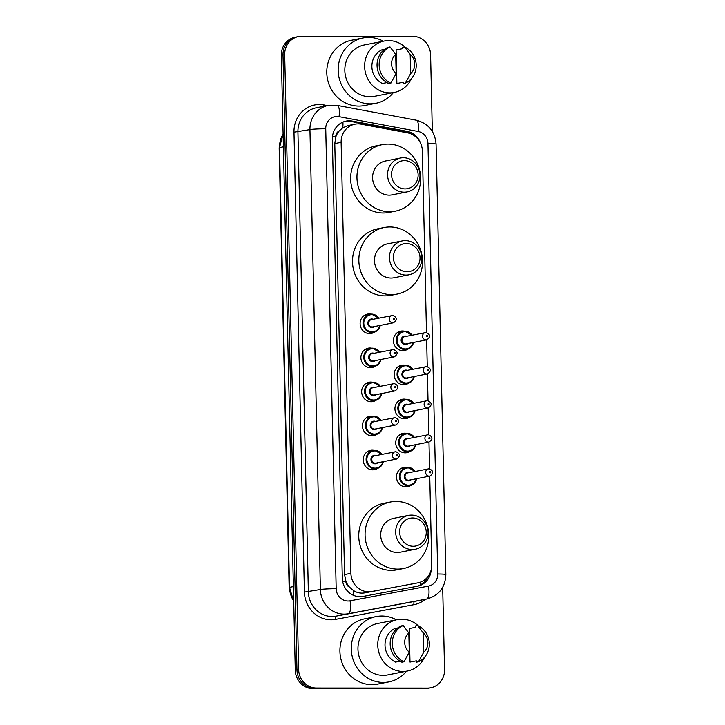 <?xml version="1.0" encoding="UTF-8"?>
<svg xmlns="http://www.w3.org/2000/svg" width="725" height="725" viewBox="0 0 725 725"><rect width="100%" height="100%" fill="white"/><g stroke="black" fill="none" stroke-linecap="round" stroke-linejoin="round"><path stroke-width="1.09" d="M407.731 349.178A9.86 9.244 -101.2 0 1 404.559 350.492A9.86 9.244 -101.2 0 1 402.873 350.664A9.86 9.244 -101.2 0 1 393.448 341.72A9.86 9.244 -101.2 0 1 400.744 331.144A9.86 9.244 -101.2 0 1 402.429 330.981A9.86 9.244 -101.2 0 1 404.178 331.162M408.501 383.244A9.86 9.244 -101.2 0 1 405.329 384.558A9.86 9.244 -101.2 0 1 403.644 384.721A9.86 9.244 -101.2 0 1 394.219 375.786A9.86 9.244 -101.2 0 1 401.514 365.21A9.86 9.244 -101.2 0 1 403.2 365.047A9.86 9.244 -101.2 0 1 404.949 365.228M409.281 417.31A9.86 9.244 -101.2 0 1 406.1 418.624A9.86 9.244 -101.2 0 1 404.423 418.787A9.86 9.244 -101.2 0 1 394.989 409.843A9.86 9.244 -101.2 0 1 402.284 399.276A9.86 9.244 -101.2 0 1 403.97 399.112A9.86 9.244 -101.2 0 1 405.728 399.294M410.051 451.376A9.86 9.244 -101.2 0 1 406.879 452.69A9.86 9.244 -101.2 0 1 405.193 452.853A9.86 9.244 -101.2 0 1 395.768 443.908A9.86 9.244 -101.2 0 1 403.064 433.342A9.86 9.244 -101.2 0 1 404.749 433.178A9.86 9.244 -101.2 0 1 406.498 433.351M410.821 485.433A9.86 9.244 -101.2 0 1 407.649 486.756A9.86 9.244 -101.2 0 1 405.964 486.919A9.86 9.244 -101.2 0 1 396.539 477.974A9.86 9.244 -101.2 0 1 403.834 467.407A9.86 9.244 -101.2 0 1 405.52 467.244A9.86 9.244 -101.2 0 1 407.269 467.417M377.553 468.386A9.86 9.244 -101.2 0 1 374.381 469.7A9.86 9.244 -101.2 0 1 372.695 469.873A9.86 9.244 -101.2 0 1 363.27 460.928A9.86 9.244 -101.2 0 1 370.566 450.352A9.86 9.244 -101.2 0 1 372.251 450.189A9.86 9.244 -101.2 0 1 374 450.37M376.782 434.32A9.86 9.244 -101.2 0 1 373.602 435.643A9.86 9.244 -101.2 0 1 371.925 435.807A9.86 9.244 -101.2 0 1 362.491 426.862A9.86 9.244 -101.2 0 1 369.786 416.295A9.86 9.244 -101.2 0 1 371.472 416.132A9.86 9.244 -101.2 0 1 373.23 416.304M374.462 332.132A9.86 9.244 -101.2 0 1 371.291 333.446A9.86 9.244 -101.2 0 1 369.605 333.609A9.86 9.244 -101.2 0 1 360.171 324.664A9.86 9.244 -101.2 0 1 367.475 314.097A9.86 9.244 -101.2 0 1 369.152 313.934A9.86 9.244 -101.2 0 1 370.91 314.115M375.233 366.197A9.86 9.244 -101.2 0 1 372.061 367.512A9.86 9.244 -101.2 0 1 370.375 367.675A9.86 9.244 -101.2 0 1 360.95 358.73A9.86 9.244 -101.2 0 1 368.246 348.163A9.86 9.244 -101.2 0 1 369.931 348A9.86 9.244 -101.2 0 1 371.68 348.172M376.003 400.254A9.86 9.244 -101.2 0 1 372.831 401.577A9.86 9.244 -101.2 0 1 371.146 401.741A9.86 9.244 -101.2 0 1 361.721 392.796A9.86 9.244 -101.2 0 1 369.016 382.229A9.86 9.244 -101.2 0 1 370.702 382.066A9.86 9.244 -101.2 0 1 372.451 382.238M426.49 332.539L422.367 151.036A18.487 17.328 78.8 0 0 407.604 132.856L361.095 124.165A18.487 17.328 78.8 0 0 358.068 123.884A18.487 17.328 78.8 0 0 354.915 124.183A18.487 17.328 78.8 0 0 341.122 142.317L350.9 573.33A18.487 17.328 78.8 0 0 371.698 591.509L417.817 582.855A18.487 17.328 78.8 0 0 417.962 582.827A18.487 17.328 78.8 0 0 431.756 564.702L429.744 476.117M349.55 587.187A18.487 17.328 -101.2 0 1 345.888 581.196L345.888 581.522A6.162 5.773 78.8 0 0 349.55 587.187L353.274 590.404C356.8 592.769 360.66 593.585 364.847 592.86L417.962 582.827M354.915 124.183L348.218 125.507L342.78 127.772L339.2 130.953A6.162 5.773 78.8 0 0 335.793 136.617A18.487 1.178 178.7 0 0 332.449 136.635M335.793 136.617L335.802 136.943A18.487 17.328 -101.2 0 1 339.2 130.953M335.802 136.943L334.778 143.568L344.565 574.581L345.888 581.196M429.581 468.803L428.973 442.051M428.81 434.737L428.203 407.985M428.031 400.671L427.424 373.919M427.261 366.605L426.653 339.862M420.582 143.269A18.487 17.328 78.8 0 0 406.961 131.288L352.314 121.066A18.487 17.328 78.8 0 0 349.287 120.785A18.487 17.328 78.8 0 0 346.133 121.093A18.487 17.328 78.8 0 0 332.34 139.227L342.3 578.242A18.487 17.328 78.8 0 0 363.098 596.421L417.292 586.262A18.487 17.328 78.8 0 0 417.437 586.235A18.487 17.328 78.8 0 0 431.194 569.805M345.29 121.283A18.487 17.328 -101.2 0 1 347.601 121.12A18.487 17.328 -101.2 0 1 350.628 121.401L405.275 131.624A18.487 17.328 -101.2 0 1 411.292 133.998M442.676 587.35L444.543 669.646A18.487 17.328 -101.2 0 1 430.75 687.78A18.487 17.328 -101.2 0 1 427.596 688.088L316.435 688.025A18.487 17.328 -101.2 0 1 298.646 669.574L284.689 54.683A18.487 17.328 -101.2 0 1 298.483 36.558A18.487 17.328 -101.2 0 1 301.645 36.25L412.806 36.313A18.487 17.328 -101.2 0 1 430.587 54.765L432.327 131.406M430.75 687.78L427.378 688.442A18.487 17.328 -101.2 0 1 424.216 688.75L313.064 688.687A18.487 17.328 -101.2 0 1 295.274 670.235L281.318 55.354L283.004 55.018A18.487 17.328 -101.2 0 1 296.797 36.893A18.487 17.328 -101.2 0 0 283.004 55.018L296.96 669.9L283.004 55.018L284.689 54.683M313.064 688.687L314.75 688.36A18.487 17.328 -101.2 0 1 296.96 669.9A18.487 17.328 -101.2 0 0 314.75 688.36L425.91 688.415L316.435 688.025M429.064 688.107A18.487 17.328 -101.2 0 1 425.91 688.415A18.487 17.328 -101.2 0 0 429.064 688.107M427.94 576.583A18.487 17.328 -101.2 0 1 416.304 586.443M281.318 55.354A18.487 17.328 -101.2 0 1 295.111 37.22L298.483 36.558M393.376 92.592A33.277 31.193 -101.2 0 1 375.867 103.276A33.277 31.193 -101.2 0 1 370.185 103.829A33.277 31.193 -101.2 0 1 338.367 73.642A33.277 31.193 -101.2 0 1 362.998 37.972A33.277 31.193 -101.2 0 1 368.681 37.419A33.277 31.193 -101.2 0 1 383.244 41.198M375.867 103.276L364.494 105.515A33.277 31.193 -101.2 0 1 358.803 106.068A33.277 31.193 -101.2 0 1 326.984 75.889A33.277 31.193 -101.2 0 1 351.616 40.21L362.998 37.972M411.447 78.581A26.191 24.55 -101.2 0 1 394.309 92.41A26.191 24.55 -101.2 0 1 389.842 92.845A26.191 24.55 -101.2 0 1 364.793 69.093A26.191 24.55 -101.2 0 1 384.178 41.017A26.191 24.55 -101.2 0 1 388.654 40.582A26.191 24.55 -101.2 0 1 405.275 47.315M394.309 92.41L374.499 96.316A26.191 24.55 -101.2 0 1 370.022 96.751A26.191 24.55 -101.2 0 1 344.982 72.998A26.191 24.55 -101.2 0 1 364.367 44.923L384.178 41.017M403.182 82.242L396.865 83.484L396.104 49.953L402.42 48.702L402.393 47.361L404.505 46.944A19.72 18.487 -101.2 0 1 416.204 65.06A19.72 18.487 -101.2 0 1 405.32 83.167L403.218 83.583L403.182 82.242M410.178 54.375A12.325 11.555 -101.2 0 1 410.613 73.578L410.178 54.375L404.505 46.944M410.613 73.578L405.32 83.167M384.549 49.363L381.631 49.943A18.487 17.328 -101.2 0 0 371.88 66.709A18.487 17.328 -101.2 0 0 382.392 83.484L386.851 82.596M396.14 73.569A12.325 11.555 -101.2 0 1 395.696 54.366L396.14 73.569L390.847 83.157A19.72 18.487 -101.2 0 1 379.148 65.042A19.72 18.487 -101.2 0 1 390.023 46.935L387.92 47.352A19.72 18.487 -101.2 0 0 377.036 65.458A19.72 18.487 -101.2 0 0 388.745 83.574L390.847 83.157M395.696 54.366L390.023 46.935M405.139 188.899A14.174 13.286 -101.2 0 1 391.509 174.752A14.174 13.286 -101.2 0 1 404.505 160.615A14.174 13.286 -101.2 0 1 418.135 174.761A14.174 13.286 -101.2 0 1 405.139 188.899M404.16 192.179A17.255 16.177 -101.2 0 1 387.657 176.528A17.255 16.177 -101.2 0 1 400.427 158.032A17.255 16.177 -101.2 0 1 403.381 157.742A17.255 16.177 -101.2 0 1 419.875 173.393A17.255 16.177 -101.2 0 1 407.106 191.889A17.255 16.177 -101.2 0 1 404.16 192.179M400.427 158.032L385.464 160.986A17.255 16.177 78.8 0 0 372.695 179.483A17.255 16.177 78.8 0 0 389.198 195.134A17.255 16.177 78.8 0 0 392.143 194.844L407.106 191.889M389.57 211.736A33.894 31.773 -101.2 0 1 357.162 180.987A33.894 31.773 -101.2 0 1 382.247 144.656A33.894 31.773 -101.2 0 1 388.038 144.094A33.894 31.773 -101.2 0 1 420.446 174.834A33.894 31.773 -101.2 0 1 395.361 211.165A33.894 31.773 -101.2 0 1 389.57 211.736M395.361 211.165L389.035 212.416A33.894 31.773 -101.2 0 1 383.253 212.978A33.894 31.773 -101.2 0 1 350.846 182.238A33.894 31.773 -101.2 0 1 375.922 145.906L382.247 144.656M407.024 271.784A14.174 13.286 -101.2 0 1 393.385 257.638A14.174 13.286 -101.2 0 1 406.381 243.5A14.174 13.286 -101.2 0 1 420.02 257.647A14.174 13.286 -101.2 0 1 407.024 271.784M406.036 275.065A17.255 16.177 -101.2 0 1 389.542 259.414A17.255 16.177 -101.2 0 1 402.312 240.917A17.255 16.177 -101.2 0 1 405.257 240.637A17.255 16.177 -101.2 0 1 421.76 256.278A17.255 16.177 -101.2 0 1 408.991 274.775A17.255 16.177 -101.2 0 1 406.036 275.065M402.312 240.917L387.349 243.872A17.255 16.177 78.8 0 0 374.58 262.368A17.255 16.177 78.8 0 0 391.074 278.019A17.255 16.177 78.8 0 0 394.019 277.729L408.991 274.775M391.455 294.622A33.894 31.773 -101.2 0 1 359.047 263.882A33.894 31.773 -101.2 0 1 384.123 227.541A33.894 31.773 -101.2 0 1 389.914 226.979A33.894 31.773 -101.2 0 1 422.322 257.719A33.894 31.773 -101.2 0 1 397.246 294.051A33.894 31.773 -101.2 0 1 391.455 294.622M397.246 294.051L390.92 295.302A33.894 31.773 -101.2 0 1 385.129 295.863A33.894 31.773 -101.2 0 1 352.722 265.123A33.894 31.773 -101.2 0 1 377.807 228.792L384.123 227.541M413.25 546.269A14.174 13.286 -101.2 0 1 399.62 532.114A14.174 13.286 -101.2 0 1 412.607 517.985A14.174 13.286 -101.2 0 1 426.246 532.132A14.174 13.286 -101.2 0 1 413.25 546.269M412.271 549.55A17.255 16.177 -101.2 0 1 395.768 533.899A17.255 16.177 -101.2 0 1 408.538 515.403A17.255 16.177 -101.2 0 1 411.483 515.112A17.255 16.177 -101.2 0 1 427.986 530.763A17.255 16.177 -101.2 0 1 415.217 549.26A17.255 16.177 -101.2 0 1 412.271 549.55M408.538 515.403L393.575 518.357A17.255 16.177 78.8 0 0 380.806 536.853A17.255 16.177 78.8 0 0 397.309 552.504A17.255 16.177 78.8 0 0 400.254 552.214L415.217 549.26M397.681 569.098A33.894 31.773 -101.2 0 1 365.273 538.358A33.894 31.773 -101.2 0 1 390.358 502.026A33.894 31.773 -101.2 0 1 396.149 501.464A33.894 31.773 -101.2 0 1 428.557 532.204A33.894 31.773 -101.2 0 1 403.472 568.536A33.894 31.773 -101.2 0 1 397.681 569.098M403.472 568.536L397.146 569.787A33.894 31.773 -101.2 0 1 391.355 570.348A33.894 31.773 -101.2 0 1 358.957 539.608A33.894 31.773 -101.2 0 1 384.032 503.277L390.358 502.026M406.507 671.196A33.277 31.193 -101.2 0 1 388.999 681.881A33.277 31.193 -101.2 0 1 383.317 682.433A33.277 31.193 -101.2 0 1 351.498 652.246A33.277 31.193 -101.2 0 1 376.121 616.576A33.277 31.193 -101.2 0 1 381.812 616.023A33.277 31.193 -101.2 0 1 396.376 619.803M388.999 681.881L377.616 684.119A33.277 31.193 -101.2 0 1 371.934 684.672A33.277 31.193 -101.2 0 1 340.116 654.494A33.277 31.193 -101.2 0 1 364.748 618.815L376.121 616.576M424.569 657.185A26.191 24.55 -101.2 0 1 407.441 671.015A26.191 24.55 -101.2 0 1 402.964 671.45A26.191 24.55 -101.2 0 1 377.924 647.697A26.191 24.55 -101.2 0 1 397.309 619.621A26.191 24.55 -101.2 0 1 401.786 619.186A26.191 24.55 -101.2 0 1 418.407 625.92M407.441 671.015L387.63 674.921A26.191 24.55 -101.2 0 1 383.153 675.356A26.191 24.55 -101.2 0 1 358.114 651.603A26.191 24.55 -101.2 0 1 377.498 623.527L397.309 619.621M416.313 660.847L409.997 662.088L409.235 628.557L415.552 627.306L415.525 625.965L417.627 625.548A19.72 18.487 -101.2 0 1 429.336 643.664A19.72 18.487 -101.2 0 1 418.452 661.771L416.349 662.188L416.313 660.847M423.3 632.979A12.325 11.555 -101.2 0 1 423.744 652.183L423.3 632.979L417.627 625.548M423.744 652.183L418.452 661.771M397.681 627.968L394.753 628.548A18.487 17.328 -101.2 0 0 385.002 645.313A18.487 17.328 -101.2 0 0 395.515 662.088L399.983 661.2M409.263 652.174A12.325 11.555 -101.2 0 1 408.827 632.97L409.263 652.174L403.979 661.762A19.72 18.487 -101.2 0 1 392.279 643.646A19.72 18.487 -101.2 0 1 403.154 625.539L401.052 625.956A19.72 18.487 -101.2 0 0 390.168 644.063A19.72 18.487 -101.2 0 0 401.868 662.179L403.979 661.762M408.827 632.97L403.154 625.539M353.682 595.406A18.487 6.443 -100.6 0 0 353.274 590.404M342.78 127.772A18.487 6.036 -79.4 0 0 342.934 122.081M420.554 584.794A18.487 6.443 -100.6 0 0 420.527 582.103M345.888 581.522A18.487 1.178 178.7 0 0 342.653 581.541M334.778 143.568L341.122 142.317M410.966 584.205L417.817 582.855M364.847 592.86L371.698 591.509M344.565 574.581L350.9 573.33M337.034 116.471A12.325 11.555 78.8 0 0 325.733 128.769L336.173 588.7A12.325 11.555 78.8 0 0 348.027 601.007A12.325 11.555 78.8 0 0 350.03 600.817L428.439 586.117A12.325 11.555 78.8 0 0 437.728 574.01L427.968 143.568A12.325 11.555 78.8 0 0 418.117 131.452L339.046 116.662A12.325 11.555 78.8 0 0 337.034 116.471M414.691 601.388L426.708 599.022A24.65 23.109 -101.2 0 1 426.508 599.058L348.109 613.758A24.65 23.109 -101.2 0 1 344.094 614.129A24.65 23.109 -101.2 0 1 320.377 589.525L309.938 129.594A24.65 23.109 -101.2 0 1 328.325 105.415L316.317 107.789A24.65 23.109 78.8 0 0 297.921 131.959L308.361 591.89A24.65 23.109 78.8 0 0 332.077 616.504A24.65 23.109 78.8 0 0 336.092 616.132L414.492 601.424A24.65 23.109 78.8 0 0 414.691 601.388A24.65 23.109 78.8 0 0 414.89 601.351M425.321 599.294A27.731 25.991 -101.2 0 1 414.011 604.659L335.612 619.368A27.731 25.991 -101.2 0 1 304.409 592.098L293.978 132.167L309.938 129.594A12.325 0.779 -1.3 0 1 325.733 128.769M335.612 619.368A3.081 1.078 79.4 0 1 336.092 616.132L348.109 613.758A12.325 4.296 -100.6 0 0 350.03 600.817M293.978 132.167A27.731 25.991 -101.2 0 1 319.399 104.509A27.731 25.991 -101.2 0 1 323.939 104.935L327.446 105.587M298.646 669.574L295.274 670.235M427.596 688.088L424.216 688.75M336.173 588.7A12.325 0.779 -1.3 0 0 320.377 589.525L304.409 592.098M428.439 586.117A12.325 4.296 -100.6 0 1 426.508 599.058L414.492 601.424A3.081 1.078 79.4 0 0 414.011 604.659M323.858 106.303A3.081 1.006 100.6 0 1 323.939 104.935M437.728 574.01A12.325 0.779 -1.3 0 1 445.839 574.562L436.069 144.121C434.964 131.37 428.33 123.386 416.168 120.169L337.098 105.379A12.325 4.024 -79.4 0 1 339.046 116.662M427.968 143.568A12.325 0.779 -1.3 0 1 436.069 144.121M418.117 131.452A12.325 4.024 -79.4 0 0 416.168 120.169M350.628 121.401L352.314 121.066M405.275 131.624L406.961 131.288M293.716 601.596L289.511 587.359A24.65 23.109 78.8 0 0 293.697 600.989M283.103 133.971A24.65 23.109 78.8 0 0 279.533 147.592L283.094 133.599M283.393 146.831L279.533 147.592L289.511 587.359L293.371 586.597M368.01 333.464L373.484 332.385L378.441 329.322L380.235 325.398A9.244 8.664 -101.2 0 1 373.484 332.385A9.244 8.664 -101.2 0 1 371.907 332.539A9.244 8.664 -101.2 0 1 363.071 324.157A9.244 8.664 -101.2 0 1 369.904 314.242A9.244 8.664 -101.2 0 1 371.49 314.088A9.244 8.664 -101.2 0 1 378.776 318.148M378.359 318.23A8.627 8.084 78.8 0 0 371.717 314.668A8.627 8.084 78.8 0 0 363.805 323.268A8.627 8.084 78.8 0 0 372.106 331.878A8.627 8.084 78.8 0 0 379.791 325.489M374.662 326.495A4.314 4.042 -101.2 0 1 367.856 323.268A4.314 4.042 -101.2 0 1 373.239 319.245M393.485 322.788C397.517 319.879 397.273 317.441 392.76 315.466L371.399 319.607A3.698 3.462 78.8 0 0 372.206 326.921A3.698 3.462 78.8 0 0 372.831 326.857L393.485 322.788A3.698 3.462 -101.2 0 1 389.325 319.498A3.698 3.462 -101.2 0 1 392.687 315.466M393.838 319.562A0.616 0.58 78.8 0 0 394.409 318.955A0.616 0.58 78.8 0 0 393.811 318.338A0.616 0.58 78.8 0 0 393.249 318.955A0.616 0.58 78.8 0 0 393.838 319.562M380.978 359.473A9.244 8.664 -101.2 0 1 374.254 366.451A9.244 8.664 -101.2 0 1 372.677 366.605A9.244 8.664 -101.2 0 1 363.841 358.222A9.244 8.664 -101.2 0 1 370.683 348.308A9.244 8.664 -101.2 0 1 372.26 348.154A9.244 8.664 -101.2 0 1 379.547 352.214M379.13 352.296A8.627 8.084 78.8 0 0 372.487 348.734A8.627 8.084 78.8 0 0 364.575 357.334A8.627 8.084 78.8 0 0 372.877 365.944A8.627 8.084 78.8 0 0 380.562 359.555M375.441 360.561A4.314 4.042 -101.2 0 1 368.626 357.334A4.314 4.042 -101.2 0 1 374.009 353.311M394.264 356.854C398.288 353.945 398.043 351.507 393.53 349.532L372.179 353.664A3.698 3.462 78.8 0 0 372.976 360.987A3.698 3.462 78.8 0 0 373.611 360.923L394.264 356.854A3.698 3.462 -101.2 0 1 390.095 353.555A3.698 3.462 -101.2 0 1 393.467 349.532M394.618 353.628A0.616 0.58 78.8 0 0 395.179 353.012A0.616 0.58 78.8 0 0 394.59 352.404A0.616 0.58 78.8 0 0 394.019 353.012A0.616 0.58 78.8 0 0 394.618 353.628M381.749 393.539A9.244 8.664 -101.2 0 1 375.033 400.517A9.244 8.664 -101.2 0 1 373.457 400.671A9.244 8.664 -101.2 0 1 364.612 392.279A9.244 8.664 -101.2 0 1 371.454 382.374A9.244 8.664 -101.2 0 1 373.031 382.22A9.244 8.664 -101.2 0 1 380.317 386.28M379.909 386.362A8.627 8.084 78.8 0 0 373.257 382.791A8.627 8.084 78.8 0 0 365.346 391.4A8.627 8.084 78.8 0 0 373.647 400.01A8.627 8.084 78.8 0 0 381.341 393.621M376.212 394.627A4.314 4.042 -101.2 0 1 369.397 391.4A4.314 4.042 -101.2 0 1 374.78 387.368M395.034 390.92C399.067 388.011 398.822 385.573 394.309 383.588L372.949 387.73A3.698 3.462 78.8 0 0 373.747 395.053A3.698 3.462 78.8 0 0 374.381 394.989L395.034 390.92A3.698 3.462 -101.2 0 1 390.866 387.621A3.698 3.462 -101.2 0 1 394.237 383.597M395.388 387.694A0.616 0.58 78.8 0 0 395.95 387.077A0.616 0.58 78.8 0 0 395.361 386.461A0.616 0.58 78.8 0 0 394.79 387.077A0.616 0.58 78.8 0 0 395.388 387.694M382.519 427.596A9.244 8.664 -101.2 0 1 375.804 434.574A9.244 8.664 -101.2 0 1 374.227 434.728A9.244 8.664 -101.2 0 1 365.391 426.345A9.244 8.664 -101.2 0 1 372.224 416.44A9.244 8.664 -101.2 0 1 373.81 416.286A9.244 8.664 -101.2 0 1 381.096 420.346M380.679 420.428A8.627 8.084 78.8 0 0 374.028 416.857A8.627 8.084 78.8 0 0 366.125 425.466A8.627 8.084 78.8 0 0 374.426 434.076A8.627 8.084 78.8 0 0 382.111 427.678M376.982 428.692A4.314 4.042 -101.2 0 1 370.176 425.466A4.314 4.042 -101.2 0 1 375.559 421.433M395.805 424.977C399.837 422.077 399.593 419.63 395.08 417.654L373.719 421.796A3.698 3.462 78.8 0 0 374.517 429.118A3.698 3.462 78.8 0 0 375.151 429.055L395.805 424.977A3.698 3.462 -101.2 0 1 391.645 421.687A3.698 3.462 -101.2 0 1 395.007 417.663M396.158 421.76A0.616 0.58 78.8 0 0 396.729 421.143A0.616 0.58 78.8 0 0 396.131 420.527A0.616 0.58 78.8 0 0 395.569 421.143A0.616 0.58 78.8 0 0 396.158 421.76M383.298 461.662A9.244 8.664 -101.2 0 1 376.574 468.64A9.244 8.664 -101.2 0 1 374.997 468.794A9.244 8.664 -101.2 0 1 366.161 460.411A9.244 8.664 -101.2 0 1 373.003 450.506A9.244 8.664 -101.2 0 1 374.58 450.352A9.244 8.664 -101.2 0 1 381.867 454.412M381.45 454.493A8.627 8.084 78.8 0 0 374.807 450.923A8.627 8.084 78.8 0 0 366.895 459.523A8.627 8.084 78.8 0 0 375.197 468.142A8.627 8.084 78.8 0 0 382.882 461.743M377.761 462.758A4.314 4.042 -101.2 0 1 370.946 459.532A4.314 4.042 -101.2 0 1 376.329 455.499M396.584 459.043C400.608 456.143 400.363 453.696 395.85 451.72L374.499 455.862A3.698 3.462 78.8 0 0 375.296 463.175A3.698 3.462 78.8 0 0 375.922 463.121L396.584 459.043A3.698 3.462 -101.2 0 1 392.415 455.753A3.698 3.462 -101.2 0 1 395.778 451.729M396.928 455.826A0.616 0.58 78.8 0 0 397.499 455.209A0.616 0.58 78.8 0 0 396.901 454.593A0.616 0.58 78.8 0 0 396.339 455.209A0.616 0.58 78.8 0 0 396.928 455.826M413.477 342.454A9.244 8.664 -101.2 0 1 406.752 349.432A9.244 8.664 -101.2 0 1 405.175 349.586A9.244 8.664 -101.2 0 1 396.339 341.203A9.244 8.664 -101.2 0 1 403.182 331.298A9.244 8.664 -101.2 0 1 404.758 331.144A9.244 8.664 -101.2 0 1 412.045 335.204M411.628 335.285A8.627 8.084 78.8 0 0 404.985 331.715A8.627 8.084 78.8 0 0 397.073 340.315A8.627 8.084 78.8 0 0 405.375 348.933A8.627 8.084 78.8 0 0 413.06 342.535M407.939 343.55A4.314 4.042 -101.2 0 1 401.124 340.324A4.314 4.042 -101.2 0 1 406.507 336.291M426.762 339.835C430.786 336.935 430.541 334.488 426.028 332.512L404.677 336.654A3.698 3.462 78.8 0 0 405.474 343.967A3.698 3.462 78.8 0 0 406.109 343.913L426.762 339.835A3.698 3.462 -101.2 0 1 422.593 336.545A3.698 3.462 -101.2 0 1 425.965 332.521M427.088 335.385A0.616 0.58 78.8 0 0 426.517 336.001A0.616 0.58 78.8 0 0 427.116 336.618A0.616 0.58 78.8 0 0 427.678 336.001A0.616 0.58 78.8 0 0 427.088 335.385M414.247 376.52A9.244 8.664 -101.2 0 1 407.532 383.498A9.244 8.664 -101.2 0 1 405.955 383.652A9.244 8.664 -101.2 0 1 397.11 375.269A9.244 8.664 -101.2 0 1 403.952 365.364A9.244 8.664 -101.2 0 1 405.529 365.21A9.244 8.664 -101.2 0 1 412.815 369.261M412.407 369.342A8.627 8.084 78.8 0 0 405.755 365.781A8.627 8.084 78.8 0 0 397.844 374.381A8.627 8.084 78.8 0 0 406.145 382.999A8.627 8.084 78.8 0 0 413.839 376.601M408.71 377.616A4.314 4.042 -101.2 0 1 401.904 374.39A4.314 4.042 -101.2 0 1 407.278 370.357M427.532 373.901C431.565 371.001 431.321 368.554 426.808 366.578L405.447 370.72A3.698 3.462 78.8 0 0 406.245 378.033A3.698 3.462 78.8 0 0 406.879 377.97L427.532 373.901A3.698 3.462 -101.2 0 1 423.364 370.611A3.698 3.462 -101.2 0 1 426.735 366.587M427.859 369.451A0.616 0.58 78.8 0 0 427.288 370.067A0.616 0.58 78.8 0 0 427.886 370.683A0.616 0.58 78.8 0 0 428.448 370.067A0.616 0.58 78.8 0 0 427.859 369.451M415.017 410.586A9.244 8.664 -101.2 0 1 408.302 417.564A9.244 8.664 -101.2 0 1 406.725 417.718A9.244 8.664 -101.2 0 1 397.889 409.335A9.244 8.664 -101.2 0 1 404.722 399.421A9.244 8.664 -101.2 0 1 406.308 399.267A9.244 8.664 -101.2 0 1 413.594 403.327L406.317 399.267L399.248 400.499M413.178 403.408A8.627 8.084 78.8 0 0 406.526 399.847A8.627 8.084 78.8 0 0 398.623 408.447A8.627 8.084 78.8 0 0 406.924 417.056A8.627 8.084 78.8 0 0 414.609 410.667M409.48 411.673A4.314 4.042 -101.2 0 1 402.674 408.447A4.314 4.042 -101.2 0 1 408.057 404.423M428.303 407.967C432.336 405.058 432.091 402.62 427.578 400.644L406.218 404.786A3.698 3.462 78.8 0 0 407.024 412.099A3.698 3.462 78.8 0 0 407.649 412.036L428.303 407.967A3.698 3.462 -101.2 0 1 424.143 404.677A3.698 3.462 -101.2 0 1 427.505 400.644M428.629 403.517A0.616 0.58 78.8 0 0 428.067 404.133A0.616 0.58 78.8 0 0 428.656 404.749A0.616 0.58 78.8 0 0 429.227 404.133A0.616 0.58 78.8 0 0 428.629 403.517M415.797 444.652A9.244 8.664 -101.2 0 1 409.072 451.63A9.244 8.664 -101.2 0 1 407.495 451.784A9.244 8.664 -101.2 0 1 398.659 443.401A9.244 8.664 -101.2 0 1 405.502 433.487A9.244 8.664 -101.2 0 1 407.078 433.333A9.244 8.664 -101.2 0 1 414.365 437.392L407.097 433.333L400.028 434.565M413.948 437.474A8.627 8.084 78.8 0 0 407.305 433.913A8.627 8.084 78.8 0 0 399.393 442.513A8.627 8.084 78.8 0 0 407.695 451.122A8.627 8.084 78.8 0 0 415.38 444.733M410.259 445.739A4.314 4.042 -101.2 0 1 403.444 442.513A4.314 4.042 -101.2 0 1 408.827 438.489M429.082 442.032C433.106 439.123 432.861 436.686 428.348 434.71L406.997 438.852A3.698 3.462 78.8 0 0 407.794 446.165A3.698 3.462 78.8 0 0 408.429 446.102L429.082 442.032A3.698 3.462 -101.2 0 1 424.913 438.734A3.698 3.462 -101.2 0 1 428.276 434.71M429.399 437.583A0.616 0.58 78.8 0 0 428.837 438.19A0.616 0.58 78.8 0 0 429.436 438.806A0.616 0.58 78.8 0 0 429.998 438.199A0.616 0.58 78.8 0 0 429.399 437.583M416.567 478.718A9.244 8.664 -101.2 0 1 409.852 485.696A9.244 8.664 -101.2 0 1 408.266 485.85A9.244 8.664 -101.2 0 1 399.43 477.458A9.244 8.664 -101.2 0 1 406.272 467.552A9.244 8.664 -101.2 0 1 407.849 467.398A9.244 8.664 -101.2 0 1 415.135 471.458M414.727 471.54A8.627 8.084 78.8 0 0 408.075 467.969A8.627 8.084 78.8 0 0 400.164 476.579A8.627 8.084 78.8 0 0 408.465 485.188A8.627 8.084 78.8 0 0 416.159 478.799M411.03 479.805A4.314 4.042 -101.2 0 1 404.215 476.579A4.314 4.042 -101.2 0 1 409.598 472.546M429.853 476.098C433.876 473.189 433.641 470.752 429.127 468.767L407.767 472.908A3.698 3.462 78.8 0 0 408.565 480.231A3.698 3.462 78.8 0 0 409.199 480.168L429.853 476.098A3.698 3.462 -101.2 0 1 425.684 472.8A3.698 3.462 -101.2 0 1 429.055 468.776M430.179 471.64A0.616 0.58 78.8 0 0 429.608 472.256A0.616 0.58 78.8 0 0 430.206 472.872A0.616 0.58 78.8 0 0 430.768 472.256A0.616 0.58 78.8 0 0 430.179 471.64M337.098 105.379L328.325 105.415M426.708 599.022C438.906 595.615 445.286 587.458 445.839 574.562M289.139 587.504L279.161 147.737M378.803 318.148L371.499 314.088L364.43 315.321M368.78 367.53L374.254 366.451L379.22 363.388L381.015 359.464M379.583 352.205L372.278 348.154L365.21 349.387M369.56 401.596L375.033 400.517L379.991 397.454L381.785 393.53M380.353 386.271L373.049 382.22L365.98 383.452M370.33 435.662L375.804 434.574L380.761 431.52L382.555 427.596M381.123 420.337L373.819 416.286L366.75 417.518M371.1 469.718L376.574 468.64L381.54 465.586L383.335 461.662M381.903 454.403L374.598 450.352L367.53 451.584M397.708 332.376L404.777 331.144L412.081 335.195M413.513 342.454L411.718 346.378L406.752 349.432L401.278 350.51M398.478 366.442L405.547 365.201L412.851 369.261M414.283 376.511L412.489 380.435L407.532 383.498L402.058 384.576M415.053 410.577L413.259 414.501L408.302 417.564L402.828 418.642M415.833 444.642L414.038 448.567L409.072 451.63L403.598 452.708M400.798 468.631L407.867 467.398L415.171 471.449M416.603 478.708L414.809 482.632L409.852 485.696L404.378 486.774"/></g></svg>

